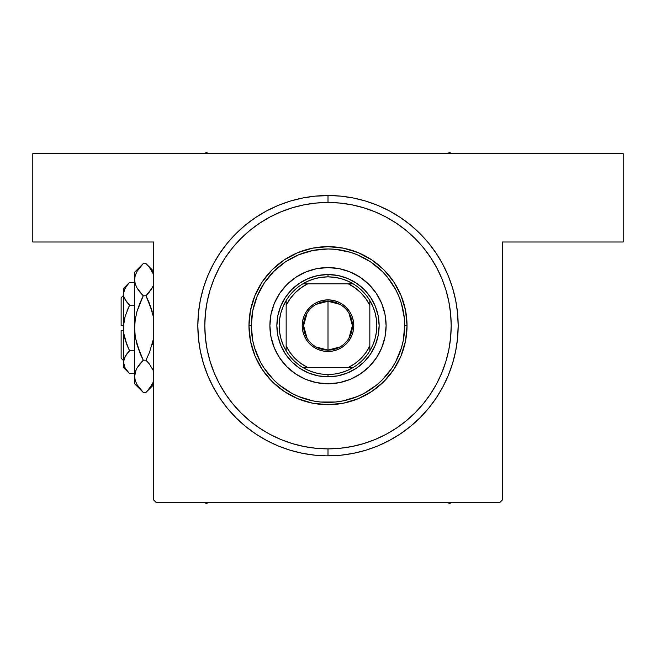 <?xml version="1.0" encoding="UTF-8"?>
<svg xmlns="http://www.w3.org/2000/svg" width="656" height="656" viewBox="0 0 656 656"><rect width="100%" height="100%" fill="white"/><g stroke="black" fill="none" stroke-linecap="round" stroke-linejoin="round"><path stroke-width="0.98" d="M330.977 195.545L328 195.513L328 202.483A123.197 123.197 0 0 0 269.903 217.038A123.197 123.197 0 0 1 386.097 217.038A123.197 123.197 0 0 0 328 202.483L328 195.513A130.167 130.167 0 0 1 458.167 325.679A130.167 130.167 0 0 1 328 455.846L340.759 455.215L353.395 453.345L365.786 450.237L377.815 445.932L389.361 440.471L400.316 433.903L410.574 426.293L420.045 417.716L428.622 408.253L436.232 397.995L442.8 387.032L447.745 376.716L442.8 387.032L448.261 375.486L452.558 363.465L455.666 351.067L457.544 338.43L458.167 325.679L457.544 312.92L455.666 300.284L452.558 287.894L448.261 275.864L442.8 264.319L436.232 253.355L428.622 243.097L420.045 233.634L410.574 225.057L400.316 217.448L389.361 210.879L377.815 205.418L365.786 201.113L353.395 198.014L344.088 196.505M449.614 279.284L448.261 275.864L449.614 279.284M330.968 195.545L315.241 196.136L302.605 198.014L290.214 201.113L278.185 205.418L266.639 210.879L255.684 217.448L245.426 225.057L235.955 233.634L227.378 243.097L219.768 253.355L213.2 264.319L207.739 275.864L203.442 287.894L200.334 300.284L198.456 312.92L197.833 325.679L198.456 338.43L200.334 351.067L203.442 363.465L207.739 375.486L213.2 387.032L219.768 397.995L227.378 408.253L235.955 417.716L245.426 426.293L255.684 433.903L266.639 440.471L278.185 445.932L290.214 450.237L302.605 453.345L311.912 454.846M328 448.868A123.197 123.197 0 0 0 386.097 434.313A123.197 123.197 0 0 1 269.903 434.313L280.858 439.495L292.24 443.563L303.966 446.498L315.921 448.278L328 448.868L328 455.846L328 448.868L340.079 448.278L352.034 446.498L363.76 443.563L375.142 439.495L386.072 434.321L396.445 428.106L406.154 420.906L415.109 412.788L423.227 403.825L430.475 394.051A123.197 123.197 0 0 1 396.372 428.155A123.197 123.197 0 0 0 430.475 394.051L436.65 383.752A123.197 123.197 0 0 0 436.634 267.582A123.197 123.197 0 0 1 436.634 383.768L441.816 372.821L445.891 361.44L448.827 349.705L450.598 337.75L451.197 325.679A123.197 123.197 0 0 1 328 448.868A123.197 123.197 0 0 1 204.803 325.679A123.197 123.197 0 0 1 328 202.483A123.197 123.197 0 0 1 451.197 325.679L450.598 313.601L448.827 301.645L445.891 289.911L441.816 278.529L436.65 267.599L430.434 257.234L423.227 247.525L415.109 238.563L406.154 230.445L396.372 223.196A123.197 123.197 0 0 1 430.475 257.3A123.197 123.197 0 0 0 396.372 223.196L386.072 217.029L375.142 211.863L363.76 207.788L352.034 204.852L340.079 203.073L328 202.483L315.921 203.073L303.966 204.852L292.24 207.788L280.858 211.863L269.928 217.029L259.555 223.245L249.846 230.445L240.891 238.563L232.773 247.525L225.525 257.3A123.197 123.197 0 0 1 259.628 223.196A123.197 123.197 0 0 0 225.525 257.3L219.35 267.599L214.184 278.529L210.109 289.911L207.173 301.645L205.402 313.601L204.803 325.679L205.402 337.75L207.173 349.705L210.109 361.44L214.184 372.821L219.35 383.752A123.197 123.197 0 0 1 219.366 267.582L219.366 267.582A123.197 123.197 0 0 0 219.366 383.768L225.566 394.117L232.773 403.825L240.891 412.788L249.846 420.906L259.628 428.155A123.197 123.197 0 0 1 225.525 394.051A123.197 123.197 0 0 0 259.628 428.155L269.903 434.313A123.197 123.197 0 0 0 328 448.868M325.032 455.805L326.598 455.838M325.023 455.805L324.285 455.789M315.241 455.215L302.605 453.345L315.241 455.215L325.786 455.822M321.342 455.674L322.219 455.715M319.292 455.551L320.932 455.649M317.119 455.387L318.783 455.518M327.508 455.838L328.32 455.846M321.957 455.699L325.95 455.83M322.67 455.731L323.392 455.764M325.811 455.822L326.45 455.83M326.212 455.83L325.589 455.822M325.983 455.83L326.417 455.83M326.581 455.838L327.041 455.838M315.388 455.231L316.053 455.297M313.601 455.043L314.527 455.141M323.998 455.781L326.024 455.83M324.039 455.781L324.54 455.797M327.434 455.838L326.672 455.838M324.95 455.805L325.688 455.822M323.465 455.764L324.203 455.789M330.116 195.529L331.05 195.545M328.681 195.513L329.665 195.521M340.759 196.136L353.395 198.014L340.759 196.136L328.976 195.513M334.65 195.677L333.781 195.636M336.708 195.8L335.068 195.701M338.881 195.964L337.217 195.832M330.189 195.529L329.55 195.521M328.057 195.513L331.715 195.562M328.492 195.513L330.214 195.529M334.043 195.652L330.403 195.529M333.33 195.619L332.608 195.586M329.419 195.513L328.959 195.513M340.612 196.119L339.947 196.054M342.399 196.308L341.473 196.21M332.002 195.57L329.976 195.521M329.222 195.513L330.091 195.529L329.222 195.513M330.05 195.521L328.648 195.513M331.961 195.57L331.46 195.554M330.657 195.537L332.223 195.578M332.535 195.586L331.797 195.562M328 195.513L328.828 195.513L328 195.513A130.167 130.167 0 0 0 197.833 325.679A130.167 130.167 0 0 0 328 455.846L328.156 455.846M153.668 500.003L153.668 241.998L32.8 241.998L32.8 153.668L623.2 153.668L623.2 241.998L502.332 241.998L502.332 500.003L502.332 241.998L623.2 241.998L623.2 153.668L32.8 153.668L32.8 241.998L153.668 241.998L153.668 500.003L155.997 502.332L500.003 502.332L155.997 502.332L153.668 500.003M502.332 500.003L500.003 502.332L502.332 500.003M315.241 196.136L302.605 198.014L315.241 196.136M278.185 205.418L266.639 210.879L278.185 205.418M255.684 217.448L245.426 225.057L255.684 217.448M219.768 253.355L213.2 264.319L219.768 253.355M213.2 387.032L219.768 397.995L227.378 408.253L219.768 397.995L213.2 387.032M266.639 440.471L278.185 445.932L290.214 450.237L278.185 445.932L266.639 440.471M365.786 450.237L377.815 445.932L389.361 440.471L377.815 445.932L365.786 450.237M400.316 433.903L410.574 426.293L420.045 417.716L428.622 408.253L420.045 417.716L410.574 426.293L400.316 433.903M436.232 397.995L442.8 387.032L436.232 397.995M442.8 264.319L436.232 253.355L428.622 243.097L436.232 253.355L442.8 264.319M410.574 225.057L400.316 217.448L410.574 225.057M338.98 195.972L336.979 195.816M329.788 195.521L329.328 195.513M332.379 195.578L331.354 195.554M342.481 196.316L343.17 196.398M344.531 196.562L344.031 196.497M323.621 455.772L324.646 455.797M319.021 455.535L316.381 455.321M323.777 455.772L324.835 455.805M313.519 455.034L312.83 454.952M311.469 454.788L311.969 454.854M330.001 195.521L329.583 195.521M334.363 195.668L334.822 195.685M339.808 196.046L340.595 196.119M331.198 195.545L330.353 195.529L331.198 195.545M321.637 455.69L321.178 455.666M316.192 455.305L315.405 455.231M324.802 455.805L325.647 455.822L324.802 455.805M279.661 293.421A58.113 58.113 0 0 0 269.887 325.679A58.113 58.113 0 0 1 328 267.566A58.113 58.113 0 0 1 386.113 325.679A58.113 58.113 0 0 0 376.339 293.421M376.298 293.363A58.113 58.113 0 0 0 360.316 277.381M360.259 277.34A58.113 58.113 0 0 0 339.349 268.681L350.238 271.986L360.283 277.357L369.09 284.589L376.314 293.388L381.685 303.441L384.99 314.339L386.113 325.679L384.99 337.012L381.685 347.91L376.314 357.963L369.09 366.77L360.283 373.994L350.238 379.365L339.341 382.669L328 383.785L316.659 382.669L305.762 379.365L295.717 373.994L286.91 366.77L279.686 357.963L274.315 347.91L271.01 337.012L269.887 325.679L271.01 314.339L274.315 303.441L279.686 293.388L286.91 284.589A58.113 58.113 0 0 0 279.702 293.363M339.324 268.681A58.113 58.113 0 0 0 316.676 268.681M295.684 277.381A58.113 58.113 0 0 0 286.918 284.573L295.717 277.357L305.762 271.986L316.659 268.681A58.113 58.113 0 0 0 295.741 277.34M407.032 325.679L404.703 325.679A76.703 76.703 0 0 1 328 402.382A76.703 76.703 0 0 1 251.297 325.679L248.968 325.679A79.032 79.032 0 0 0 328 404.703A79.032 79.032 0 0 0 407.032 325.679A79.032 79.032 0 0 1 328 404.703A79.032 79.032 0 0 1 248.968 325.679L250.485 310.255L254.987 295.43L262.285 281.768L272.117 269.796L284.097 259.965L297.758 252.658L312.584 248.165L328 246.648L343.416 248.165L358.242 252.658L371.903 259.965L383.883 269.796L393.715 281.768L401.013 295.43L405.515 310.255L407.032 325.679L405.515 341.095L401.013 355.921L393.715 369.582L383.883 381.554L371.903 391.386L358.242 398.692L343.416 403.186L328 404.703L312.584 403.186L297.758 398.692L284.097 391.386L272.117 381.554L262.285 369.582L254.987 355.921L250.485 341.095L248.968 325.679A79.032 79.032 0 0 1 328 246.648A79.032 79.032 0 0 1 407.032 325.679A79.032 79.032 0 0 0 328 246.648A79.032 79.032 0 0 0 248.968 325.679L251.297 325.679L252.765 340.636L254.594 347.942L260.35 361.833L264.22 368.295L273.757 379.914L279.341 384.974L291.838 393.321L298.644 396.544L313.035 400.906L320.481 402.013L335.519 402.013L342.965 400.906L357.356 396.544L364.162 393.321L376.659 384.974L382.243 379.914L391.78 368.295L395.65 361.833L401.406 347.942L403.235 340.636L404.703 325.679L404.334 318.16L401.406 303.408L398.864 296.323L395.65 289.517L387.294 277.012L382.243 271.436L370.615 261.9L357.356 254.807L350.263 252.273L335.519 249.337L328 248.968L313.035 250.444L298.644 254.807L285.385 261.9L273.757 271.436L264.22 283.064L257.136 296.323L252.765 310.714L251.297 325.679A76.703 76.703 0 0 1 328 248.968A76.703 76.703 0 0 1 404.703 325.679L407.032 325.679M445.891 289.911L441.816 278.529L445.891 289.911M292.24 207.788L280.858 211.863L292.24 207.788M210.109 361.44L214.184 372.821L210.109 361.44M363.76 443.563L375.142 439.495L363.76 443.563M316.659 268.681L328 267.566L339.341 268.681M276.865 325.679L277.849 315.7L280.752 306.106L285.483 297.266L291.838 289.517L299.587 283.154L308.435 278.431L318.021 275.52L328 274.536L337.979 275.52L347.565 278.431L356.413 283.154L364.162 289.517L370.517 297.266L375.248 306.106L378.151 315.7L379.135 325.679L378.151 335.651L375.248 345.245L370.517 354.084L364.162 361.833L356.413 368.196L347.565 372.92L337.979 375.831L328 376.815L318.021 375.831L308.435 372.92L299.587 368.196L291.838 361.833L285.483 354.084L280.752 345.245L277.849 335.651L276.865 325.679M376.339 357.93A58.113 58.113 0 0 0 386.113 325.679A58.113 58.113 0 0 1 328 383.785A58.113 58.113 0 0 1 269.887 325.679A58.113 58.113 0 0 0 279.661 357.93M279.702 357.987A58.113 58.113 0 0 0 286.902 366.753M286.918 366.778A58.113 58.113 0 0 0 295.684 373.977M295.741 374.01A58.113 58.113 0 0 0 316.651 382.669M316.676 382.669A58.113 58.113 0 0 0 339.324 382.669M339.349 382.669A58.113 58.113 0 0 0 360.259 374.01M360.316 373.977A58.113 58.113 0 0 0 369.082 366.778M369.098 366.753A58.113 58.113 0 0 0 376.298 357.987M447.392 502.332L449.565 503.587L451.738 502.332L449.565 503.587L447.392 502.332M206.435 503.587L208.608 502.332L206.435 503.587L206.435 502.332L206.435 503.587L204.262 502.332L206.435 503.587M208.608 153.668L206.435 152.413L204.262 153.668L206.435 152.413L208.608 153.668M449.565 152.413L447.392 153.668L449.565 152.413L449.565 153.668L449.565 152.413L451.738 153.668L449.565 152.413M339.906 346.983L328 350.083A24.403 24.403 0 0 0 352.403 325.679A24.403 24.403 0 0 0 328 301.268L328 299.874A25.797 25.797 0 0 1 353.797 325.679A25.797 25.797 0 0 1 328 351.477L328 301.268A24.403 24.403 0 0 1 352.403 325.679A24.403 24.403 0 0 1 328 350.083L316.094 346.983M316.094 304.368L328 301.268L339.906 304.368M348.926 313.109L352.403 325.679L348.926 338.242M286.164 350.821A48.815 48.815 0 0 1 286.164 300.53L283.154 306.409L280.965 312.633L279.636 319.095L279.185 325.679L279.636 332.256L280.965 338.717L283.154 344.949L286.164 350.821A48.815 48.815 0 0 0 302.859 367.516L308.73 370.525L314.954 372.715L321.415 374.043L328 374.486A48.815 48.815 0 0 1 302.859 367.516L353.141 367.516A48.815 48.815 0 0 1 328 374.486L334.585 374.043L341.046 372.715L347.27 370.525L353.141 367.516A48.815 48.815 0 0 0 369.836 350.821L372.846 344.949L375.035 338.717L376.364 332.256L376.815 325.679L376.364 319.095L375.035 312.633L372.846 306.409L369.836 300.53A48.815 48.815 0 0 1 369.836 350.821L369.836 300.53A48.815 48.815 0 0 0 353.141 283.835L347.27 280.825L341.046 278.636L334.585 277.308L328 276.865L328 274.536A51.135 51.135 0 0 0 276.865 325.679A51.135 51.135 0 0 0 328 376.815L328 374.486L328 376.815A51.135 51.135 0 0 1 276.865 325.679A51.135 51.135 0 0 1 328 274.536A51.135 51.135 0 0 1 379.135 325.679A51.135 51.135 0 0 1 328 376.815A51.135 51.135 0 0 0 379.135 325.679A51.135 51.135 0 0 0 328 274.536L328 276.865L321.415 277.308L314.954 278.636L308.73 280.825L302.859 283.835A48.815 48.815 0 0 1 353.141 283.835L302.859 283.835A48.815 48.815 0 0 0 286.164 300.53L286.164 350.821A48.815 48.815 0 0 0 302.859 367.516L348.262 367.516L354.945 363.563L360.874 358.545L365.884 352.616L369.836 345.942L369.836 305.409L365.884 298.734L360.874 292.806L354.945 287.795L348.262 283.835L307.738 283.835L301.055 287.795L295.126 292.806L290.116 298.734L286.164 305.409L286.164 345.942L290.116 352.616L295.126 358.545L301.055 363.563L307.738 367.516A46.486 46.486 0 0 1 286.164 345.942L286.164 350.821M328 299.874L333.035 300.374L337.873 301.842L342.334 304.22L346.245 307.434L349.451 311.338L351.837 315.798L353.305 320.645L353.797 325.679L353.305 330.706L351.837 335.552L349.451 340.013L346.245 343.916L342.334 347.131L337.873 349.509L333.035 350.985L328 351.477L322.965 350.985L318.127 349.509L313.666 347.131L309.755 343.916L306.549 340.013L304.163 335.552L302.695 330.706L302.203 325.679L302.695 320.645L304.163 315.798L306.549 311.338L309.755 307.434L313.666 304.22L318.127 301.842L322.965 300.374L328 299.874L328 350.083A24.403 24.403 0 0 1 303.597 325.679A24.403 24.403 0 0 1 328 301.268A24.403 24.403 0 0 0 303.597 325.679A24.403 24.403 0 0 0 328 350.083L328 351.477A25.797 25.797 0 0 1 302.203 325.679A25.797 25.797 0 0 1 328 299.874M353.141 283.835A48.815 48.815 0 0 1 369.836 300.53L369.836 305.409A46.486 46.486 0 0 0 348.262 283.835L353.141 283.835M369.836 350.821A48.815 48.815 0 0 1 353.141 367.516L348.262 367.516A46.486 46.486 0 0 0 369.836 345.942L369.836 350.821M286.164 300.53A48.815 48.815 0 0 1 302.859 283.835L307.738 283.835A46.486 46.486 0 0 0 286.164 305.409L286.164 300.53M307.074 338.242L303.597 325.679L307.074 313.109M121.13 358.217L121.13 330.321L121.13 358.217L123.451 360.546M123.451 330.321L121.13 330.321L123.451 330.321M128.97 373.026L129.568 373.625L134.611 373.625L129.568 373.625L125.173 368.114L123.451 362.219L125.148 356.364L129.568 350.812L134.611 350.812L129.568 350.812L127.108 353.535L129.568 350.812L125.157 339.734L127.108 345.384L123.894 333.937L123.451 328L123.894 322.063L125.165 316.249L129.568 305.188L127.108 310.608L129.568 305.188L134.611 305.188L129.568 305.188L125.173 299.669L123.902 296.774L123.451 293.781L123.894 290.829L127.1 285.098L129.568 282.375L134.611 282.375L129.568 282.375L129.011 282.941M125.157 339.734L123.894 333.937L123.451 328L123.451 288.484L123.894 296.758L123.451 293.781L123.894 296.758L126.952 302.277M124.829 299.038L124.542 298.455M127.108 302.465L129.568 305.188L125.165 316.249L123.517 325.679L123.894 322.063L123.451 362.219L123.451 293.781L125.148 287.918L129.568 282.375L123.451 288.484M124.46 336.987L124.23 335.864M124.738 317.832L124.23 320.128M123.451 367.516L123.451 362.219L123.451 367.516L129.568 373.625L125.173 368.114L123.451 362.219L123.894 365.195L123.451 362.219L123.894 359.267L127.1 353.535L125.165 356.339L129.568 350.812L127.108 345.392L128.437 348.467M142.475 391.64L143.238 392.419L145.968 392.419L143.238 392.419L139.769 388.582L137.038 384.629L135.251 380.546L134.611 376.314L134.611 383.785L134.611 272.215L134.611 279.686L135.226 275.52L137.006 271.42L139.761 267.427L143.238 263.581L145.968 263.581L149.445 267.418L153.668 274.577L149.445 267.418L145.968 263.581L143.238 263.581L142.426 264.417M153.176 286.032L149.445 291.945L145.968 295.79L143.238 295.79L137.038 288.009L135.251 283.917L134.611 279.686L135.234 283.892M139.548 291.682L137.038 288.009L135.251 283.917L134.611 279.686L135.243 283.892M148.42 301.03L145.968 295.79L152.184 287.984L150.306 290.838M135.571 338.406L139.769 352.551L137.014 344.564L135.234 336.38L134.611 328L135.234 319.595L134.611 328L135.243 319.579L137.022 311.411L143.238 295.79L145.968 295.79L152.192 311.436L149.445 303.466L153.635 317.594M139.769 291.953L143.238 295.79L139.769 303.449M137.014 311.436L136.62 312.887M140.786 354.97L143.238 360.21L137.014 344.564L139.769 352.534M137.014 344.564L135.234 336.38L134.611 328L134.611 376.314L135.226 372.141L137.006 368.041L143.238 360.21L145.968 360.21L149.437 352.551L145.968 360.21L149.445 364.047L153.668 371.198L149.445 364.047L145.968 360.21L143.238 360.21L137.022 368.016L138.9 365.162M152.192 344.564L152.586 343.113M152.659 368.885L153.061 369.713M136.038 369.968L135.234 372.108M134.611 383.785L143.238 392.419L137.038 384.629L135.251 380.546L134.611 376.314L135.243 380.513M153.668 384.719L145.968 392.419L149.445 388.573L153.668 381.423L152.2 384.58L146.78 391.583M153.668 338.225L149.445 352.534L145.968 360.21L149.445 352.534L153.668 338.225M136.12 369.779L134.611 376.314L135.226 372.141L137.006 368.041L143.238 360.21L139.769 352.551M136.169 382.956L137.088 384.711M134.611 376.314L135.226 380.48M139.769 364.047L143.238 360.21M142.122 264.729L139.769 267.418M139.769 303.466L137.022 311.411L135.243 319.579L134.611 328L134.611 279.686L135.226 275.52L137.006 271.42L143.238 263.581L134.611 272.215M147.059 391.296L149.445 388.582M153.094 286.221L149.445 291.945L145.968 295.79L149.445 291.953M152.184 311.411L149.445 303.466M146.731 264.36L153.668 271.281M153.037 273.044L152.126 271.289M145.968 295.79L149.437 303.449M124.566 366.942L125.28 368.295M125.165 339.751L127.108 345.384M128.797 283.162L127.108 285.089M121.13 325.679L121.13 297.783L121.13 325.679L123.451 325.679L121.13 325.679M121.13 297.783L123.451 295.454"/></g></svg>
